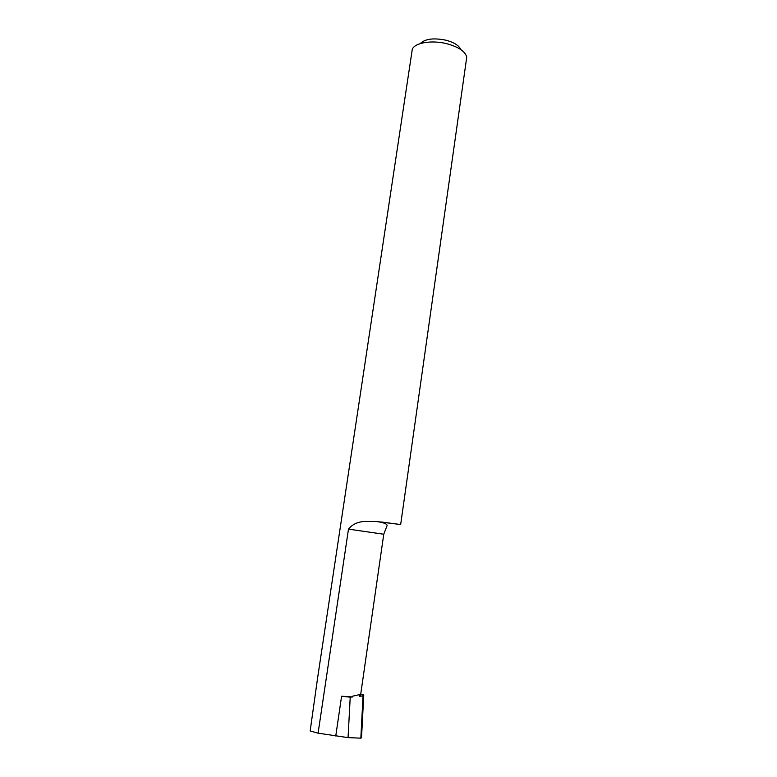 <?xml version="1.0" encoding="UTF-8"?>
<svg xmlns="http://www.w3.org/2000/svg" width="777" height="777" viewBox="0 0 777 777"><rect width="100%" height="100%" fill="white"/><g stroke="black" fill="none" stroke-linecap="round" stroke-linejoin="round"><path stroke-width="1.17" d="M400.67 524.543L466.754 57.1C465.229 51.428 458.624 46.979 446.93 43.745C432.002 39.87 415.015 42.657 412.305 49.165L317.589 678.039L310.159 730.953L318.084 733.177L348.484 529.127C352.952 523.533 359.586 520.998 368.376 521.513L376.398 521.503L400.67 524.543L381.439 521.998M318.084 733.177L348.057 737.626L350.223 697.183L341.589 696.221L352.758 696.94L352.719 696.143L359.741 694.589L359.382 696.299L360.538 695.405L383.76 534.236L387.121 525.495C387.014 523.815 383.44 522.484 376.398 521.503M420.192 43.619C424.961 38.86 433.556 37.714 445.969 40.2C454.118 42.414 459.061 45.532 460.79 49.573M350.223 697.183L352.758 696.94M363.753 694.949L361.528 737.771L360.839 738.15L363.034 695.939L363.753 694.949L360.654 694.599M359.382 696.299L363.034 695.939M348.057 737.626L360.839 738.15M335.761 735.994L341.589 696.221M348.484 529.127L383.76 534.236"/></g></svg>

